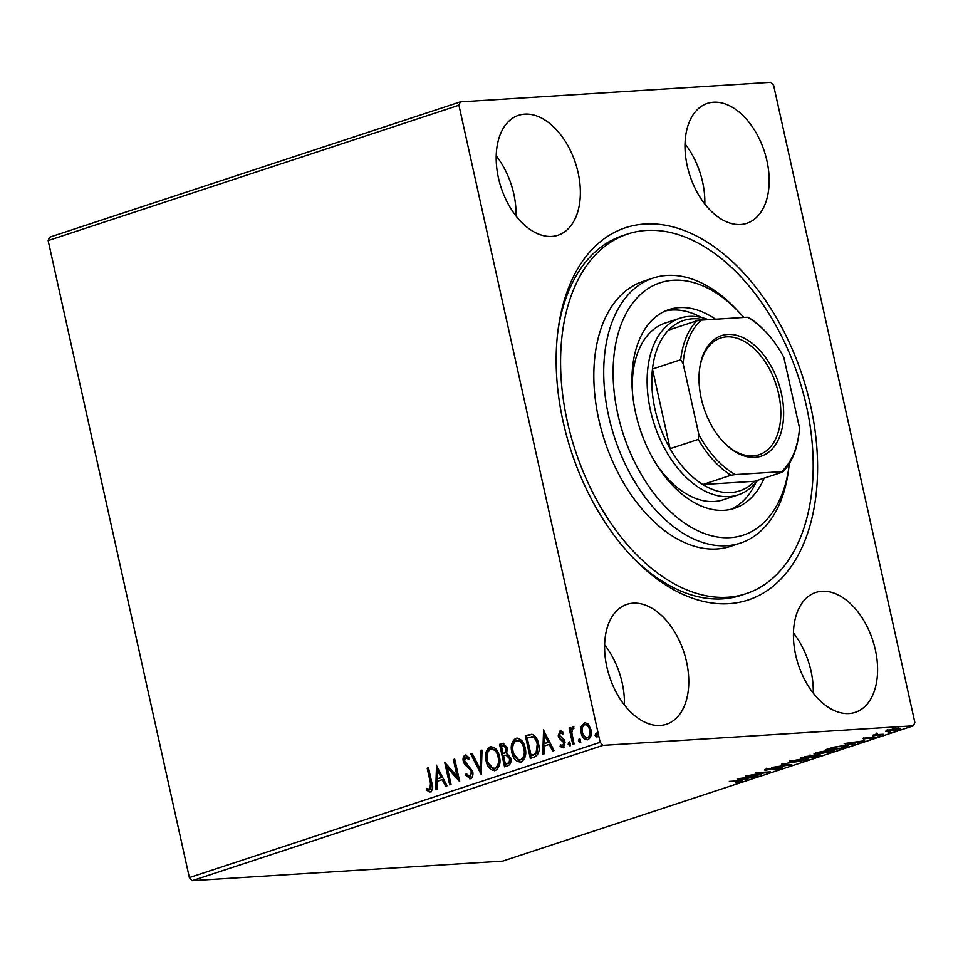 <?xml version="1.0" encoding="UTF-8"?>
<svg xmlns="http://www.w3.org/2000/svg" width="963" height="963" viewBox="0 0 963 963"><rect width="100%" height="100%" fill="white"/><g stroke="black" fill="none" stroke-linecap="round" stroke-linejoin="round"><path stroke-width="1.44" d="M728.967 603.669A195.983 121.567 -108.2 0 1 633.1 557.842A195.983 121.567 -108.2 0 1 558.046 330.008A195.983 121.567 -108.2 0 1 644.801 224.006A195.983 121.567 -108.2 0 1 810.665 406.025A195.983 121.567 -108.2 0 1 728.967 603.669M627.647 234.009A189.338 117.45 -108.2 0 1 755.401 294.076A189.338 117.45 -108.2 0 1 812.941 476.89A189.338 117.45 -108.2 0 1 746.132 593.665A189.338 117.45 -108.2 0 1 618.378 533.598A189.338 117.45 -108.2 0 1 560.839 350.785A189.338 117.45 -108.2 0 1 627.647 234.009L622.7 235.634A189.338 117.45 71.8 0 0 557.758 332.271M631.535 556.181A189.338 117.45 71.8 0 0 722.599 598.854A189.338 117.45 71.8 0 0 741.185 595.303L746.132 593.665M713.535 102.234A63.113 39.146 71.8 0 0 707.336 103.414A63.113 39.146 71.8 0 0 688.437 170.764A63.113 39.146 71.8 0 0 740.643 224.487A63.113 39.146 71.8 0 0 746.831 223.308A63.113 39.146 71.8 0 0 765.729 155.958A63.113 39.146 71.8 0 0 713.535 102.234M633.136 603.187A63.113 39.146 71.8 0 0 626.937 604.367A63.113 39.146 71.8 0 0 608.038 671.717A63.113 39.146 71.8 0 0 660.245 725.44A63.113 39.146 71.8 0 0 666.432 724.26A63.113 39.146 71.8 0 0 685.331 656.91A63.113 39.146 71.8 0 0 633.136 603.187M821.957 591.27A63.113 39.146 71.8 0 0 815.757 592.462A63.113 39.146 71.8 0 0 796.858 659.811A63.113 39.146 71.8 0 0 849.053 713.535A63.113 39.146 71.8 0 0 855.252 712.343A63.113 39.146 71.8 0 0 874.151 644.993A63.113 39.146 71.8 0 0 821.957 591.27M524.715 114.14A63.113 39.146 71.8 0 0 518.527 115.331A63.113 39.146 71.8 0 0 499.628 182.681A63.113 39.146 71.8 0 0 551.823 236.404A63.113 39.146 71.8 0 0 558.022 235.213A63.113 39.146 71.8 0 0 576.921 167.863A63.113 39.146 71.8 0 0 524.715 114.14M587.454 739.837L581.989 732.807L581.989 726.535L584.974 722.635L588.333 724.212L590.921 729.641C591.992 734.3 590.981 737.658 587.912 739.716C584.409 739.825 582.146 737.538 581.146 732.855L581.146 726.596L584.95 722.515M587.912 739.716L587.033 739.897M572.744 744.411L569.097 727.944L570.433 727.51L570.963 729.93L572.684 726.451L573.828 726.692L573.575 728.642L572.913 728.546L571.805 732.723L574.08 743.966L572.744 744.411M573.154 726.427L573.828 726.692M573.575 728.642L572.913 728.546M560.586 730.652L562.886 732.193L562.428 733.866L560.334 732.699L559.539 735.335L564.089 739.728L565.088 742.136L563.343 747.818L560.105 746.494L560.526 744.712L562.741 745.844L563.776 742.654L559.214 738.248L558.227 735.852L560.189 730.628M563.259 733.818L560.334 732.699M562.994 745.831L564.619 742.605L563.776 742.654M534.357 757.05L530.336 758.375L525.341 735.852L532.262 734.444C535.633 736.057 537.739 739.211 538.558 743.893C540.195 750.321 538.799 754.715 534.357 757.05M504.564 766.861L499.58 744.351L503.288 743.28L507.248 747.806L506.694 753.126L510.703 757.989C511.509 761.709 510.619 764.285 508.031 765.729L504.564 766.861M481.247 774.553L470.702 753.86L472.159 753.379L480.152 769.076L480.585 750.598L482.03 750.129L481.247 774.553M451.045 784.496L449.721 784.941L444.725 762.419L457.112 776.359L453.38 759.566L454.717 759.121L459.712 781.643L447.338 767.74L451.045 784.496M430.461 791.899L426.621 790.382L426.91 788.42L429.943 789.6L430.497 783.184L427.175 768.197L428.511 767.752L431.881 782.967C433.326 786.879 432.856 789.853 430.461 791.899L429.883 792.007M428.992 789.552L430.774 789.54L431.34 783.124L428.017 768.137L427.175 768.197M189.374 877.606L48.15 240.569L49.534 237.211L460.314 101.885L770.809 82.312L773.626 85.394L914.85 722.431L913.466 725.789L602.97 745.362L192.191 880.688L189.374 877.606L600.154 742.28L458.93 105.244L48.15 240.569M436.287 765.2L447.049 785.82L445.604 786.29L442.222 779.657L437.358 781.258L437.178 789.07L435.721 789.552L436.54 765.176M470.389 778.742L465.406 775.107L466.236 773.602L469.788 776.467L471.364 771.857L470.438 769.786L464.744 764.514L463.299 761.312C462.637 758.399 463.275 756.304 465.237 755.04L469.426 757.749L468.692 759.482L465.731 757.351L464.611 760.782L472.701 771.447C473.423 774.83 472.652 777.261 470.389 778.742L469.763 778.862M469.956 776.455L472.195 771.796L471.364 771.857M472.195 771.796L471.268 769.738L465.586 764.466L464.142 761.264C463.468 758.35 464.118 756.256 466.08 754.98L465.755 754.932M469.535 759.422L466.911 757.243L465.731 757.351M494.693 770.677L486.941 760.914C485.424 754.523 486.736 749.828 490.877 746.819L490.035 746.867C494.934 746.746 498.052 749.948 499.412 756.473C500.916 762.877 499.58 767.559 495.391 770.508C490.564 770.581 487.471 767.403 486.11 760.975C484.582 754.583 485.894 749.876 490.035 746.867L491.214 746.638M495.391 770.508L494.284 770.725M520.453 762.19L512.701 752.428C511.184 746.036 512.497 741.341 516.637 738.332L515.795 738.38C520.694 738.26 523.812 741.462 525.172 747.986C526.677 754.39 525.341 759.073 521.152 762.022C516.324 762.094 513.231 758.916 511.871 752.488C510.342 746.096 511.654 741.39 515.795 738.38L516.975 738.152M521.152 762.022L520.056 762.239M543.325 729.93L554.098 750.55L552.642 751.032L549.259 744.399L544.396 746L544.215 753.8L542.771 754.282L543.577 729.918M569.253 741.943L570.397 743.472L569.699 745.723L568.17 744.206L569.085 741.931M579.473 738.573L580.617 740.114L579.919 742.353L578.39 740.848L579.293 738.561M596.121 733.084L597.265 734.625L596.579 736.864L595.05 735.359L595.953 733.072M885.611 731.23L892.821 729.027L900.465 728.63L888.163 731.579L885.599 731.314M883.288 734.613L872.55 735.287L877.401 733.734L877.534 734.564L883.203 734.263M875.379 734.36L876.017 734.095M877.052 733.818L877.534 734.564M863.137 738.344L873.706 736.984C875.451 736.876 875.548 737.116 874.007 737.718L869.806 738.717L872.43 737.417L863.414 738.994L863.257 738.296M873.706 736.984C875.451 736.876 875.548 737.116 874.007 737.718L873.838 736.984M872.538 737.851L872.37 737.128M844.9 747.252L840.868 748.588L826.182 749.503L833.464 747.252L844.37 745.518L847.97 745.819L844.804 746.831M815.107 757.074L800.422 758.001L818.49 754.848C820.897 754.703 820.921 755.064 818.574 755.931L815.023 756.701M818.49 754.848C820.897 754.703 820.921 755.064 818.574 755.931L818.333 754.86M791.791 764.754L771.556 767.511L788.36 764.935L781.426 764.249L782.883 763.779L791.767 764.658M761.589 774.697L745.567 776.07L765.188 772.519L755.57 772.771L770.256 771.845L750.659 775.396L761.589 774.697M739.728 781.595C740.643 781.101 739.993 780.981 737.802 781.234L729.364 781.402L739.271 780.776C742.473 780.439 743.135 780.68 741.257 781.499L735.828 782.534L740.391 781.234L740.114 779.946M742.569 780.824L741.257 781.499L741.077 780.692M913.466 725.789L502.686 861.115L192.191 880.688M737.128 778.85L757.592 776.022L744.784 778.983L747.721 779.272L746.265 779.753L737.128 778.85M780.969 767.391L781.186 768.342L774.083 769.834L779.573 768.474L779.512 767.836L766.163 770.099C764.237 770.219 764.128 769.955 765.838 769.293L780.861 767.391C783.039 767.258 783.148 767.583 781.186 768.342C783.148 767.583 783.039 767.258 780.861 767.391M779.573 768.474L779.44 767.535M765.982 769.244L766.163 770.099C764.237 770.219 764.128 769.955 765.838 769.293M767.258 768.883L767.439 769.654M791.839 762.792L788.203 762.455L790.635 761.119L805.092 758.411L808.667 758.772L806.175 760.108L791.755 762.407M817.599 754.306L813.964 753.969L816.395 752.633L830.852 749.924L834.427 750.285L831.936 751.622L817.515 753.921M844.178 743.58L864.63 740.752L851.834 743.713L854.759 744.014L853.302 744.483L844.178 743.58M877.967 735.756L880.363 735.624L877.919 735.78M888.175 732.398L890.582 732.253L888.139 732.41M600.154 742.28L602.97 745.362M460.314 101.885L458.93 105.244M516.012 215.929A63.113 39.146 71.8 0 0 496.198 155.801M813.241 693.059A63.113 39.146 71.8 0 0 793.428 632.944M624.421 704.976A63.113 39.146 71.8 0 0 604.62 644.849M704.82 204.024A63.113 39.146 71.8 0 0 685.018 143.896M746.12 779.115L746.265 779.753M747.577 777.659L740.776 778.586L743.857 778.886L747.517 777.394M788.216 764.297L788.36 764.935M790.129 761.564L789.431 761.552M807.175 758.363L806.561 758.591M803.756 758.844L790.25 762.082L793.163 762.359L804.623 760.216L806.669 759.109L803.684 758.519M804.647 757.002L808.643 756.942C810.653 756.28 810.834 755.991 809.197 756.087L804.574 756.665M809.125 755.774L809.197 756.087C810.834 755.991 810.653 756.28 808.643 756.942M810.148 756.846L816.455 756.22C818.61 755.522 818.839 755.209 817.154 755.281L810.052 756.424M817.093 754.98L817.154 755.281C818.839 755.209 818.61 755.522 816.455 756.22M815.89 753.078L815.192 753.066M832.935 749.876L832.321 750.105M829.516 750.358L816.01 753.596L818.923 753.873L830.383 751.73L832.429 750.622L829.444 750.033M828.938 748.6L840.699 748.239L845.321 746.614L845.55 744.893M834.078 747.095L829.023 748.973M842.962 745.627L834.139 747.396M845.321 746.614C846.26 745.976 845.502 745.759 843.034 745.964M853.17 743.845L853.302 744.483M854.614 742.401L847.825 743.328L850.895 743.629L854.554 742.124M897.263 729.701C899.153 728.943 898.948 728.642 896.613 728.798L888.789 730.243C886.923 731.001 887.164 731.302 889.511 731.146L897.263 729.701C899.153 728.943 898.948 728.642 896.613 728.798L896.541 728.485M888.717 729.942L888.789 730.243C886.923 731.001 887.164 731.302 889.511 731.146M431.304 791.851L426.621 790.382M427.452 790.322L427.668 788.902M429.835 789.504L430.774 789.54L429.835 789.504M446.338 786.049L443.064 779.609L442.222 779.657M436.576 789.263L437.094 766.283M437.419 778.766L441.981 777.49L438.43 770.544L437.599 770.593L437.419 778.766L441.138 777.538L437.599 770.593M441.981 777.49L441.138 777.538M450.515 784.676L445.749 763.178M453.38 759.566L454.223 759.506L457.943 776.31L457.112 776.359M459.544 780.873L448.168 767.692L447.338 767.74M471.232 778.694L465.406 775.107M466.248 775.059L466.67 774.288M471.268 769.738L470.438 769.786M465.586 764.466L464.744 764.514M464.142 761.264L463.299 761.312M481.5 773.337L471.545 753.8L470.702 753.86M471.545 753.8L472.255 753.572M480.585 750.598L481.416 750.55L480.994 769.028L480.152 769.076M481.416 750.55L482.03 750.346M486.941 760.914L486.11 760.975M490.877 746.819L491.636 746.626M494.392 768.33L495.668 768.161C499.075 765.79 500.146 762.022 498.906 756.858C497.835 751.682 495.343 749.094 491.443 749.106M498.906 756.858L498.076 756.906C496.992 751.73 494.513 749.154 490.612 749.154L491.84 748.997M495.668 768.161L494.838 768.209C498.232 765.85 499.316 762.082 498.076 756.906M490.612 749.154C487.266 751.597 486.207 755.389 487.434 760.529C488.506 765.669 490.974 768.233 494.838 768.209L493.995 768.39L494.826 768.33M505.358 766.608L500.411 744.291L499.58 744.351M500.411 744.291L503.721 743.267M507.224 755.04L503.529 755.738L505.394 764.116L507.754 763.563C509.884 762.901 510.703 761.179 510.209 758.375L506.514 755.076M506.767 748.227L502.806 745.759L501.422 746.217L503.023 753.439L504.54 753.162C506.538 752.524 507.284 750.875 506.767 748.227L503.637 745.711M502.806 745.759L503.926 745.627M504.54 753.162L503.697 753.21C505.695 752.572 506.442 750.923 505.936 748.287M503.023 753.439L503.697 753.21M510.209 758.375L509.367 758.423L506.081 755.088L506.911 755.028M507.754 763.563L506.911 763.611C509.042 762.961 509.86 761.227 509.367 758.423M505.394 764.116L506.911 763.611M512.701 752.428L511.871 752.488M516.637 738.332L517.408 738.14M520.152 759.843L521.428 759.675C524.835 757.303 525.906 753.535 524.679 748.371C523.595 743.195 521.103 740.607 517.203 740.619M524.679 748.371L523.836 748.42C522.753 743.243 520.273 740.667 516.373 740.667L517.6 740.511M521.428 759.675L520.598 759.723C523.992 757.363 525.076 753.596 523.836 748.42M516.373 740.667C513.026 743.111 511.967 746.903 513.195 752.043C514.266 757.183 516.734 759.747 520.598 759.723L519.755 759.903L520.586 759.843M531.119 758.122L526.171 735.804L525.341 735.852M526.171 735.804L531.335 734.336M532.864 736.755L527.182 737.73L531.155 755.63L536.86 753.355L538.064 744.279C537.39 740.427 535.669 737.923 532.864 736.755L531.468 736.755M538.064 744.279L537.222 744.327C536.56 740.475 534.826 737.971 532.033 736.815L531.889 736.719M536.86 753.355L536.018 753.415L537.222 744.327M531.155 755.63L536.018 753.415M553.388 750.791L550.102 744.339L549.259 744.399M543.614 754.005L544.143 731.013M544.456 743.508L549.018 742.22L545.479 735.275L544.637 735.335L544.456 743.508L548.176 742.28L544.637 735.335M549.018 742.22L548.176 742.28M564.174 747.757L560.105 746.494M560.947 746.433L561.2 745.374M564.619 742.605L563.957 741.137L563.114 741.197M563.957 741.137L561.321 739.969M562.163 739.909L559.214 738.248M560.045 738.2L559.058 735.804L558.227 735.852M559.058 735.804L560.635 730.652M570.541 745.663L568.17 744.206M569.013 744.158L569.711 741.907M573.539 744.146L569.94 727.896L569.097 727.944M573.527 726.403L571.805 729.882L570.963 729.93M580.761 742.304L578.39 740.848M579.232 740.788L579.919 738.549M581.989 726.535L581.146 726.596M581.989 732.807L581.146 732.855M587.298 737.742L588.309 737.646C590.56 736.033 591.258 733.505 590.427 730.038C589.705 726.523 588.044 724.73 585.42 724.658M590.427 730.038L589.585 730.086C588.875 726.584 587.201 724.79 584.589 724.706L585.552 724.621M588.309 737.646L587.466 737.694C589.717 736.093 590.427 733.553 589.585 730.086M584.589 724.706C582.35 726.379 581.652 728.955 582.483 732.434C583.193 735.937 584.854 737.694 587.466 737.694L587.719 737.766M597.409 736.815L595.05 735.359M595.88 735.299L596.579 733.06M743.773 317.453A132.87 82.421 71.8 0 0 738.2 311.314A132.87 82.421 71.8 0 0 613.287 364.7A132.87 82.421 71.8 0 0 691.374 527.387A132.87 82.421 71.8 0 0 789.094 465.779A132.87 82.421 71.8 0 0 789.359 463.54M789.094 465.779L788.504 470.257A139.515 86.538 -108.2 0 1 740.439 543.084A139.515 86.538 -108.2 0 1 646.305 498.822A139.515 86.538 -108.2 0 1 603.909 364.11A139.515 86.538 -108.2 0 1 653.131 278.066A139.515 86.538 -108.2 0 1 735.082 308.064L738.2 311.314M757.737 480.272A93.002 57.696 -108.2 0 1 738.26 494.838A93.002 57.696 -108.2 0 1 729.135 496.583A93.002 57.696 -108.2 0 1 652.204 417.412A93.002 57.696 -108.2 0 1 680.059 318.163L665.216 323.05A93.002 57.696 71.8 0 0 632.39 380.421A93.002 57.696 71.8 0 0 632.402 391.748M656.2 463.985A93.002 57.696 71.8 0 0 723.418 499.725L738.26 494.838M730.7 509.367A104.63 64.906 71.8 0 0 755.811 482.692M764.153 478.154A104.63 64.906 -108.2 0 1 734.48 508.32A104.63 64.906 -108.2 0 1 663.868 475.132A104.63 64.906 -108.2 0 1 632.077 374.101A104.63 64.906 -108.2 0 1 668.996 309.568A104.63 64.906 -108.2 0 1 715.521 319.235M653.131 278.066L643.236 281.328A139.515 86.538 71.8 0 0 594.015 367.372A139.515 86.538 71.8 0 0 636.411 502.084A139.515 86.538 71.8 0 0 730.544 546.346L740.439 543.084M701.389 317.501A104.63 64.906 71.8 0 0 665.349 310.965M754.956 457.353A63.45 39.351 -108.2 0 1 723.911 442.523A63.45 39.351 -108.2 0 1 699.62 368.757A63.45 39.351 -108.2 0 1 727.703 334.45A63.45 39.351 -108.2 0 1 781.402 393.373A63.45 39.351 -108.2 0 1 754.956 457.353M723.442 442.029A61.451 38.123 71.8 0 0 753.042 455.908A61.451 38.123 71.8 0 0 759.073 454.753A61.451 38.123 71.8 0 0 777.478 389.184A61.451 38.123 71.8 0 0 726.644 336.869A61.451 38.123 71.8 0 0 720.613 338.025A61.451 38.123 71.8 0 0 699.535 369.443M704.422 319.933A89.691 55.637 71.8 0 0 692.373 318.813A89.691 55.637 71.8 0 0 668.563 330.104A89.691 55.637 71.8 0 0 652.457 369.058L670.104 448.662A89.691 55.637 71.8 0 0 702.797 484.533A89.691 55.637 71.8 0 0 730.893 492.55A89.691 55.637 71.8 0 0 754.703 481.271L782.919 471.966L781.523 471.665A87.693 54.397 71.8 0 0 798.977 433.41A87.693 54.397 71.8 0 0 799.531 428.114L783.834 357.345A87.693 54.397 71.8 0 0 765.392 331.465A87.693 54.397 71.8 0 0 747.288 317.224L701.136 320.137A87.693 54.397 71.8 0 0 683.128 363.689L698.825 434.457A87.693 54.397 71.8 0 0 735.371 474.578L781.523 471.665M680.059 318.163A93.002 57.696 -108.2 0 1 689.183 316.418A93.002 57.696 -108.2 0 1 708.335 319.68M735.371 474.578L731.013 475.241L702.797 484.533L754.703 481.271M683.128 363.689L680.672 359.765L652.457 369.058A89.691 55.637 71.8 0 0 670.104 448.662L698.319 439.369L698.825 434.457M668.563 330.104L696.779 320.811L701.136 320.137M747.288 317.224L748.672 317.537A89.691 55.637 -108.2 0 1 764.453 330.49L765.392 331.465M731.013 475.241A89.691 55.637 -108.2 0 1 698.319 439.369M680.672 359.765A89.691 55.637 -108.2 0 1 696.779 320.811M798.977 433.41L798.809 434.758A89.691 55.637 -108.2 0 1 782.919 471.966M431.34 783.124L430.497 783.184M468.271 766.873L467.428 766.921M502.867 743.484L502.024 743.532M528.795 734.938L527.965 734.998M533.418 755.1L532.587 755.161M780.584 767.944L780.295 766.656M766.596 769.581L766.319 768.293M806.669 759.109L806.392 757.821M790.25 762.082L789.961 760.806M810.34 756.184L810.064 754.896M818.309 755.401L818.02 754.113M832.429 750.622L832.152 749.334M816.01 753.596L815.721 752.32M864.052 738.489L863.775 737.201M873.176 737.514L872.887 736.226M876.595 734.396L876.306 733.108M898.599 728.979L898.31 727.691M887.501 730.941L887.224 729.653M429.642 789.66L430.485 789.6M573.057 728.522L573.9 728.473"/></g></svg>
